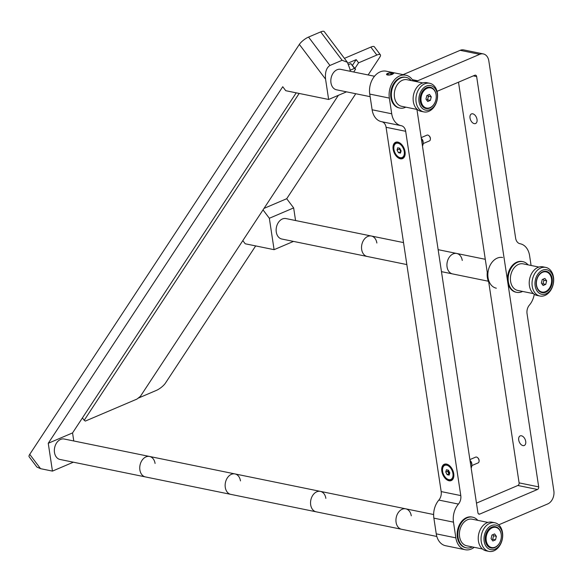 <?xml version="1.0" encoding="UTF-8"?>
<svg xmlns="http://www.w3.org/2000/svg" width="583" height="583" viewBox="0 0 583 583"><rect width="100%" height="100%" fill="white"/><g stroke="black" fill="none" stroke-linecap="round" stroke-linejoin="round"><path stroke-width="0.87" d="M418.893 98.491A12.52 9.124 101.6 0 0 427.456 110.26A12.52 9.124 101.6 0 0 437.418 97.259A12.52 9.124 101.6 0 0 428.855 85.482A12.52 9.124 101.6 0 0 418.893 98.491M437.556 96.865A14.611 10.647 -78.4 0 1 423.826 111.9A14.611 10.647 -78.4 0 1 415.949 98.308A14.611 10.647 -78.4 0 1 429.678 83.274A14.611 10.647 -78.4 0 1 437.556 96.865M429.678 83.274L426.88 82.706A14.611 10.647 101.6 0 0 413.15 97.733A14.611 10.647 101.6 0 0 421.028 111.331L423.826 111.9M436.099 94.818A10.851 7.907 101.6 0 0 427.805 87.275A10.851 7.907 101.6 0 0 420.132 98.41A10.851 7.907 101.6 0 0 425.073 108.241A10.851 7.907 101.6 0 0 434.262 103.803M492.839 525.137A12.52 9.124 101.6 0 0 483.985 539.479A12.52 9.124 101.6 0 0 493.692 549.587A12.52 9.124 101.6 0 0 502.539 535.245A12.52 9.124 101.6 0 0 492.839 525.137M492.365 551.336A14.611 10.647 -78.4 0 1 488.94 551.387A14.611 10.647 -78.4 0 1 481.099 537.249A14.611 10.647 -78.4 0 1 491.367 522.82A14.611 10.647 -78.4 0 1 494.792 522.762A14.611 10.647 -78.4 0 1 502.626 536.907A14.611 10.647 -78.4 0 1 492.365 551.336M494.792 522.762L491.986 522.193A14.611 10.647 101.6 0 0 488.569 522.244A14.611 10.647 101.6 0 0 478.3 536.673A14.611 10.647 101.6 0 0 486.142 550.818L488.94 551.387M501.205 534.305A10.851 7.907 101.6 0 0 492.897 526.77A10.851 7.907 101.6 0 0 485.224 539.195A10.851 7.907 101.6 0 0 493.633 547.954A10.851 7.907 101.6 0 0 499.369 543.29M538.408 273.427A12.52 9.124 101.6 0 0 537.045 290.968A12.52 9.124 101.6 0 0 550.104 290.589A12.52 9.124 101.6 0 0 551.474 273.055A12.52 9.124 101.6 0 0 538.408 273.427M549.682 291.733A14.611 10.647 -78.4 0 1 539.931 296.033A14.611 10.647 -78.4 0 1 532.25 286.406A14.611 10.647 -78.4 0 1 536.032 271.714A14.611 10.647 -78.4 0 1 545.783 267.408A14.611 10.647 -78.4 0 1 553.471 277.042A14.611 10.647 -78.4 0 1 549.682 291.733M545.783 267.408L542.984 266.839A14.611 10.647 101.6 0 0 533.234 271.139A14.611 10.647 101.6 0 0 529.444 285.83A14.611 10.647 101.6 0 0 537.132 295.464L539.931 296.033M549.324 289.445A10.851 7.907 101.6 0 0 550.512 274.25A10.851 7.907 101.6 0 0 539.188 274.571A10.851 7.907 101.6 0 0 538.007 289.773A10.851 7.907 101.6 0 0 549.324 289.445M422.799 82.932L407.072 79.718A13.562 9.889 101.6 0 0 394.531 97.521A13.562 9.889 101.6 0 0 401.636 106.303L417.37 109.517M538.903 267.072L523.177 263.859A13.562 9.889 101.6 0 0 510.584 281.356A13.562 9.889 101.6 0 0 517.74 290.436L533.467 293.65M487.913 522.419L472.179 519.205A13.562 9.889 101.6 0 0 459.455 535.493A13.562 9.889 101.6 0 0 466.75 545.79L482.476 549.004M423.171 143.586L429.467 140.904A3.134 1.917 -113.1 0 0 430.378 139.271A3.134 1.917 -113.1 0 0 428.826 135.613A3.134 1.917 -113.1 0 0 427.798 135.074A3.134 1.917 -113.1 0 0 427.011 135.139L421.196 137.624M423.12 142.616A3.134 1.917 -113.1 0 0 421.378 138.528M430.385 139.024A2.492 1.523 -113.1 0 0 430.407 138.812A2.492 1.523 -113.1 0 0 429.168 135.905A2.492 1.523 -113.1 0 0 429.008 135.781M400.178 157.672A7.681 4.693 66.9 0 1 397.657 156.353A7.681 4.693 66.9 0 1 393.838 147.39A7.681 4.693 66.9 0 1 397.992 143.221A7.681 4.693 66.9 0 1 404.238 151.5A7.681 4.693 66.9 0 1 400.178 157.672M404.937 155.406A8.351 5.109 66.9 0 1 400.761 158.095A8.351 5.109 66.9 0 1 398.021 156.659A8.351 5.109 66.9 0 1 397.832 156.499M393.853 147.156A8.351 5.109 66.9 0 1 393.868 146.916A8.351 5.109 66.9 0 1 398.386 142.39A8.351 5.109 66.9 0 1 399.566 142.791M401.104 150.859L400.47 153.11L398.444 152.695L397.067 150.035L397.701 147.783L399.727 148.199L401.104 150.859M397.067 150.035L399.493 149L400.878 151.66L398.444 152.695M399.719 148.199L399.493 149M422.442 145.888A5.218 3.192 -113.1 0 0 421.32 138.463M479.08 461A2.492 1.523 -113.1 0 0 479.102 460.796A2.492 1.523 -113.1 0 0 477.863 457.888A2.492 1.523 -113.1 0 0 477.696 457.757M471.866 465.562L478.162 462.88A3.134 1.917 -113.1 0 0 479.073 461.248A3.134 1.917 -113.1 0 0 477.521 457.589A3.134 1.917 -113.1 0 0 476.493 457.057A3.134 1.917 -113.1 0 0 475.706 457.116L469.891 459.601M471.815 464.6A3.134 1.917 -113.1 0 0 470.073 460.512M446.687 465.198A7.681 4.693 66.9 0 1 452.933 473.476A7.681 4.693 66.9 0 1 448.874 479.649A7.681 4.693 66.9 0 1 446.352 478.33A7.681 4.693 66.9 0 1 442.533 469.366A7.681 4.693 66.9 0 1 446.687 465.198M442.548 469.133A8.351 5.109 66.9 0 1 442.563 468.892A8.351 5.109 66.9 0 1 447.081 464.367A8.351 5.109 66.9 0 1 448.261 464.768M453.632 477.382A8.351 5.109 66.9 0 1 449.457 480.071A8.351 5.109 66.9 0 1 446.716 478.636A8.351 5.109 66.9 0 1 446.527 478.475M445.762 472.011L446.396 469.767L448.422 470.175L449.799 472.835L449.165 475.087L447.139 474.671L445.762 472.011L448.189 470.977L449.573 473.636L447.139 474.671M448.414 470.175L448.189 470.977M448.502 470.335A2.507 1.53 -113.1 0 0 449.682 473.258M471.137 467.865A5.218 3.192 -113.1 0 0 470.015 460.446M387.425 74.959A3.447 1.057 -8.6 0 0 391.842 74.515A3.447 1.057 -8.6 0 0 393.015 73.013A3.447 1.057 -8.6 0 0 392.439 72.824A3.447 1.057 -8.6 0 0 386.733 73.961A3.447 1.057 -8.6 0 0 387.425 74.959M391.689 73.05A4.176 1.283 -8.6 0 0 390.85 73.079M390.821 72.875L387.914 73.48L387.025 74.493L389.043 74.908L391.951 74.303L392.84 73.29L390.821 72.875L391.062 74.486M388.096 74.711L387.914 73.48M474.263 123.632A5.218 3.192 66.9 0 1 470.233 118.998A5.218 3.192 66.9 0 1 471.472 113.925A5.218 3.192 66.9 0 1 472.777 113.816A5.218 3.192 66.9 0 1 476.799 118.451A5.218 3.192 66.9 0 1 475.568 123.523A5.218 3.192 66.9 0 1 474.263 123.632M522.958 445.609A5.218 3.192 66.9 0 1 518.928 440.974A5.218 3.192 66.9 0 1 520.167 435.902A5.218 3.192 66.9 0 1 521.472 435.793A5.218 3.192 66.9 0 1 525.494 440.427A5.218 3.192 66.9 0 1 524.263 445.499A5.218 3.192 66.9 0 1 522.958 445.609M397.825 142.106A8.869 5.422 -113.1 0 0 395.609 142.288A8.869 5.422 -113.1 0 0 393.503 150.91A8.869 5.422 -113.1 0 0 400.346 158.795A8.869 5.422 -113.1 0 0 402.561 158.605A8.869 5.422 -113.1 0 0 404.668 149.984A8.869 5.422 -113.1 0 0 397.825 142.106M446.52 464.083A8.869 5.422 -113.1 0 0 444.304 464.265A8.869 5.422 -113.1 0 0 442.198 472.893A8.869 5.422 -113.1 0 0 449.041 480.771A8.869 5.422 -113.1 0 0 451.257 480.581A8.869 5.422 -113.1 0 0 453.363 471.96A8.869 5.422 -113.1 0 0 446.52 464.083M447.693 471.188A8.869 5.422 -113.1 0 0 448.925 473.913M531.084 265.469L529.597 255.653A17.738 12.928 101.6 0 0 520.233 243.774A17.738 12.928 101.6 0 0 520.102 243.745A8.351 6.085 -78.4 0 1 520.036 243.73A8.351 6.085 -78.4 0 1 515.627 238.141L488.824 60.909A10.436 7.608 101.6 0 0 483.322 53.92A10.436 7.608 101.6 0 0 479.743 54.328L417.734 80.76A8.351 6.085 -78.4 0 1 414.87 81.088A8.351 6.085 -78.4 0 1 411.97 79.201A17.738 12.928 101.6 0 0 405.812 75.2A17.738 12.928 101.6 0 0 389.342 98.082L391.718 113.787A17.738 12.928 101.6 0 0 401.082 125.666A17.738 12.928 101.6 0 0 401.213 125.695A8.351 6.085 -78.4 0 1 401.279 125.709A8.351 6.085 -78.4 0 1 405.688 131.299L460.781 495.579A8.351 6.085 -78.4 0 1 458.442 504.084A17.738 12.928 101.6 0 0 453.479 522.149L455.855 537.861A17.738 12.928 101.6 0 0 465.212 549.733A17.738 12.928 101.6 0 0 474.212 547.313M465.212 549.733L445.616 545.732A17.738 12.928 -78.4 0 1 436.252 533.853L433.876 518.149A17.738 12.928 -78.4 0 1 438.846 500.076A8.351 6.085 101.6 0 0 441.178 491.578L460.781 495.579M405.688 131.299L386.084 127.291A8.351 6.085 101.6 0 0 381.792 121.723M386.084 127.291L441.178 491.578M416.932 109.429L477.929 512.778A2.084 1.523 101.6 0 0 479.037 514.17A2.084 1.523 101.6 0 0 479.751 514.089L537.475 489.487A2.084 1.523 101.6 0 0 538.692 486.878L476.639 76.555A2.084 1.523 101.6 0 0 475.539 75.156A2.084 1.523 101.6 0 0 474.824 75.236L437.039 91.342M476.471 503.129L517.872 485.486A2.084 1.523 101.6 0 0 519.096 482.87L458.5 82.196M400.944 125.637L381.617 121.687A17.738 12.928 -78.4 0 1 381.479 121.665A17.738 12.928 -78.4 0 1 372.122 109.786L369.746 94.082A17.738 12.928 -78.4 0 1 386.208 71.192L405.812 75.2M391.397 72.992L390.836 72.962M390.938 73.64A17.738 12.928 -78.4 0 1 391.667 74.362M483.322 53.92L463.718 49.919A10.436 7.608 101.6 0 0 460.147 50.327L403.086 74.646M498.72 524.817L547.736 503.923A10.436 7.608 101.6 0 0 553.85 490.864L527.047 313.632A8.351 6.085 -78.4 0 1 529.379 305.128A17.738 12.928 101.6 0 0 534.268 294.255M472.325 546.927A15.654 11.405 -78.4 0 1 466.334 547.831A15.654 11.405 -78.4 0 1 458.07 537.351A15.654 11.405 -78.4 0 1 472.602 517.165A15.654 11.405 -78.4 0 1 477.761 520.349M466.334 547.831L465.635 547.692A15.654 11.405 -78.4 0 1 457.371 537.213A15.654 11.405 -78.4 0 1 471.902 517.019L472.602 517.165M405.819 107.155A15.654 11.405 -78.4 0 1 399.821 108.059A15.654 11.405 -78.4 0 1 391.565 97.58A15.654 11.405 -78.4 0 1 406.089 77.386A15.654 11.405 -78.4 0 1 411.248 80.571M399.821 108.059L399.122 107.913A15.654 11.405 -78.4 0 1 390.865 97.434A15.654 11.405 -78.4 0 1 405.389 77.248L406.089 77.386M522.616 291.434A15.654 11.405 -78.4 0 1 516.625 292.338A15.654 11.405 -78.4 0 1 508.369 281.859A15.654 11.405 -78.4 0 1 522.893 261.665A15.654 11.405 -78.4 0 1 528.052 264.85M516.625 292.338L515.926 292.192A15.654 11.405 -78.4 0 1 507.669 281.713A15.654 11.405 -78.4 0 1 522.193 261.527L522.893 261.665M487.271 272.436A15.654 11.405 101.6 0 0 487.366 277.566A15.654 11.405 101.6 0 0 488.736 282.15M502.597 257.518A15.654 11.405 101.6 0 0 488.066 277.712A15.654 11.405 101.6 0 0 496.322 288.191M138.033 398.225L156.229 390.464A8.351 2.485 143 0 0 165.426 383.133L255.675 245.909M352.533 65.216L356.191 59.641L347.964 63.153M368.113 74.952L379.781 57.207A8.351 2.485 143 0 0 380.364 54.773A8.351 2.485 143 0 0 376.822 55.057L358.596 62.826L356.191 59.641M376.822 55.057L370.824 47.099L344.415 58.358M370.824 47.099A8.351 2.485 -37 0 1 374.366 46.815L380.364 54.773M358.596 62.826L354.93 68.393M264.012 208.393L286.712 198.716L355.761 93.732M263.028 209.887L269.346 218.268L274.09 249.677L293.489 241.406M286.712 198.716L293.65 207.905L269.346 218.268M295.559 220.527L293.65 207.905M274.09 249.677L245.203 243.774L242.82 240.611M328.637 99.467L285.743 90.7L282.748 86.721L48.251 443.284L52.455 471.108L40.54 468.666L36.875 467.034L29.15 456.788A8.351 2.485 -37 0 1 29.74 454.354L299.349 44.41A8.351 2.485 -37 0 1 308.545 37.072L329.956 65.464C326.4 67.73 324.935 72.299 325.562 79.157L328.637 99.467L346.528 91.844M52.455 471.108L73.363 462.195M48.251 443.284L72.554 432.921L296.215 92.843M73.771 440.974L72.554 432.921M350.245 71.301L349.866 68.801L347.381 62.286L342.112 60.282L329.956 65.464M342.112 60.282L320.694 31.897A8.351 2.485 -37 0 1 324.243 31.613L347.381 62.286M320.694 31.897L308.545 37.072M82.422 417.916L84.207 420.277L299.159 93.44M350.084 70.259L354.435 68.4L355.55 69.209L353.706 72.008M348.678 64.553L350.835 63.627L354.435 68.4M350.835 63.627L355.55 69.209M338.38 95.313L140.416 396.323L136.961 399.078L85.315 421.086L84.207 420.277M370.139 96.669L336.471 89.789A10.436 7.608 -78.4 0 1 330.962 82.801A10.436 7.608 -78.4 0 1 340.647 69.341L374.505 76.256M406.847 264.58L281.778 239.015A10.436 7.608 -78.4 0 1 276.276 232.027A10.436 7.608 -78.4 0 1 285.962 218.567L371.356 236.02A10.436 7.608 101.6 0 0 361.671 249.48A10.436 7.608 101.6 0 0 367.173 256.469A10.436 7.608 -78.4 0 1 361.671 249.48A10.436 7.608 -78.4 0 1 371.356 236.02L403.523 242.594M376.858 243.009A10.436 7.608 101.6 0 0 371.356 236.02M462.261 260.463A10.436 7.608 101.6 0 0 456.751 253.474A10.436 7.608 101.6 0 0 447.066 266.934A10.436 7.608 101.6 0 0 452.576 273.923A10.436 7.608 -78.4 0 1 447.066 266.934A10.436 7.608 -78.4 0 1 456.751 253.474L485.282 259.304M436.835 536.477L59.998 459.462A10.436 7.608 -78.4 0 1 54.489 452.474A10.436 7.608 -78.4 0 1 64.174 439.014L149.569 456.467A10.436 7.608 101.6 0 0 139.884 469.927A10.436 7.608 101.6 0 0 145.393 476.916A10.436 7.608 -78.4 0 1 139.884 469.927A10.436 7.608 -78.4 0 1 149.569 456.467L234.964 473.921A10.436 7.608 101.6 0 0 225.278 487.381A10.436 7.608 101.6 0 0 230.788 494.369A10.436 7.608 -78.4 0 1 225.278 487.381A10.436 7.608 -78.4 0 1 234.964 473.921L320.366 491.374A10.436 7.608 101.6 0 0 310.681 504.834A10.436 7.608 101.6 0 0 316.183 511.823A10.436 7.608 -78.4 0 1 310.681 504.834A10.436 7.608 -78.4 0 1 320.366 491.374L405.761 508.828A10.436 7.608 101.6 0 0 396.076 522.288A10.436 7.608 101.6 0 0 401.578 529.277A10.436 7.608 -78.4 0 1 396.076 522.288A10.436 7.608 -78.4 0 1 405.761 508.828L433.635 514.527M155.078 463.456A10.436 7.608 101.6 0 0 149.569 456.467M240.473 480.909A10.436 7.608 101.6 0 0 234.964 473.921M325.868 498.363A10.436 7.608 101.6 0 0 320.366 491.374M411.263 515.817A10.436 7.608 101.6 0 0 405.761 508.828M495.776 527.382L494.938 527.214A10.275 7.492 101.6 0 0 491.418 527.615A10.275 7.492 101.6 0 0 485.26 538.153A10.275 7.492 101.6 0 0 490.82 547.357L491.658 547.524A10.275 7.492 101.6 0 0 495.178 547.124A10.275 7.492 101.6 0 0 501.336 536.586A10.275 7.492 101.6 0 0 495.776 527.382A10.275 7.492 101.6 0 0 492.256 527.79A10.275 7.492 101.6 0 0 486.105 538.32A10.275 7.492 101.6 0 0 491.658 547.524M491.943 535.048L491.061 538.59L492.839 540.995L495.499 539.865L496.381 536.324L494.595 533.911L491.943 535.048M491.848 539.654L492.701 539.29L493.575 535.748L492.788 534.684M493.575 535.748L496.381 536.324M492.701 539.29L495.499 539.865M426.705 100.116A3.163 2.303 101.6 0 0 427.674 95.197L428.469 96.261L431.267 96.836L429.489 94.424L426.829 95.561L425.954 99.103L427.733 101.508L430.392 100.378L431.267 96.836M430.669 87.895L429.831 87.727A10.275 7.492 101.6 0 0 426.304 88.128A10.275 7.492 101.6 0 0 420.154 98.665A10.275 7.492 101.6 0 0 425.714 107.862L426.552 108.037A10.275 7.492 101.6 0 0 430.072 107.636A10.275 7.492 101.6 0 0 436.23 97.099A10.275 7.492 101.6 0 0 430.669 87.895A10.275 7.492 101.6 0 0 427.15 88.295A10.275 7.492 101.6 0 0 420.992 98.833A10.275 7.492 101.6 0 0 426.552 108.037M426.741 100.167L427.587 99.802L430.392 100.378M427.587 99.802L428.469 96.261M545.477 291.631A10.275 7.492 101.6 0 0 551.627 281.093A10.275 7.492 101.6 0 0 546.074 271.889A10.275 7.492 101.6 0 0 542.547 272.29A10.275 7.492 101.6 0 0 536.396 282.828A10.275 7.492 101.6 0 0 541.957 292.032A10.275 7.492 101.6 0 0 545.477 291.631M546.672 280.824L544.894 278.419L542.234 279.549L541.352 283.09L543.13 285.502L545.79 284.366L546.672 280.824L543.873 280.255L543.086 279.191M542.139 284.161L542.992 283.797L545.79 284.366M542.992 283.797L543.873 280.255M458.442 504.084L438.846 500.076M478.41 513.82L479.751 514.089M517.872 485.486L537.475 489.487M519.096 482.87L538.692 486.878M372.122 109.786L391.718 113.787M369.746 94.082L389.342 98.082M412.37 79.667L417.734 80.76M460.147 50.327L479.743 54.328M436.252 533.853L455.855 537.861M433.876 518.149L453.479 522.149M473.323 75.877L476.639 76.555M29.74 454.354L40.54 468.666M325.562 79.157L299.349 44.41M430.407 138.812L430.378 139.271M397.657 156.353L398.021 156.659M393.838 147.39L393.868 146.916M479.102 460.796L479.073 461.248M446.352 478.33L446.716 478.636M442.533 469.366L442.563 468.892M393.015 73.013L393.751 73.4M381.479 121.665L401.082 125.666M438.139 249.67L456.751 253.474M441.462 271.649L488.343 281.232"/></g></svg>
